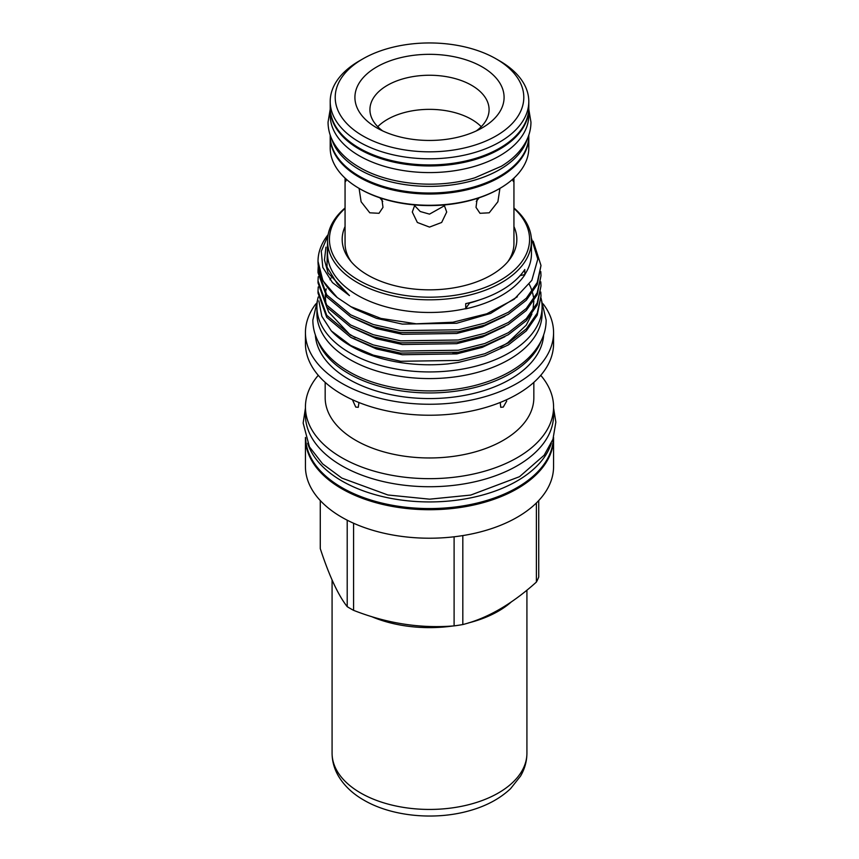 <?xml version="1.0" encoding="UTF-8"?>
<svg xmlns="http://www.w3.org/2000/svg" width="859" height="859" viewBox="0 0 859 859"><rect width="100%" height="100%" fill="white"/><g stroke="black" fill="none" stroke-linecap="round" stroke-linejoin="round"><path stroke-width="1.29" d="M331.649 138.814A99.3 57.328 0 0 0 359.287 169.588A99.3 57.328 0 0 0 459.522 183.697A99.3 57.328 0 0 0 527.351 138.814M330.21 135.099L330.21 135.69A99.3 57.328 0 0 0 359.287 176.235A99.3 57.328 0 0 0 467.5 188.658A99.3 57.328 0 0 0 528.8 135.69L528.8 135.099M330.21 108.116A99.3 57.328 0 0 0 330.21 108.621A99.3 57.328 0 0 0 359.287 149.165A99.3 57.328 0 0 0 467.5 161.589A99.3 57.328 0 0 0 528.8 108.621A99.3 57.328 0 0 0 528.79 108.116M330.21 108.621L330.21 115.267A99.3 57.328 0 0 0 359.287 155.801A99.3 57.328 0 0 0 467.5 168.224A99.3 57.328 0 0 0 528.8 115.267L528.8 108.621M307.672 443.298A123.846 71.501 0 0 0 341.925 480.986A123.846 71.501 0 0 0 466.362 498.692A123.846 71.501 0 0 0 551.328 443.298M305.664 438.144A123.846 71.501 0 0 0 341.925 487.622A123.846 71.501 0 0 0 476.026 503.331A123.846 71.501 0 0 0 553.336 438.144M379.861 197.785L382.749 201.403M499.713 188.486L498.832 189.001A98.044 56.608 180 0 1 360.168 189.001L359.287 188.486A99.3 57.328 0 0 0 499.713 188.486A99.3 57.328 0 0 0 528.8 147.952L528.8 136.71A99.3 57.328 180 0 1 467.5 189.678A99.3 57.328 180 0 1 359.287 177.255A99.3 57.328 180 0 1 330.21 136.71A99.3 57.328 180 0 1 330.21 136.205M482.243 66.938A74.593 43.068 0 0 0 376.757 66.938A74.593 43.068 0 0 0 376.757 127.841L376.757 127.841A74.593 43.068 0 0 0 482.243 127.841A74.593 43.068 0 0 0 482.243 66.938M476.337 130.901A59.582 34.392 0 0 0 489.082 109.651A59.582 34.392 0 0 0 471.634 85.32A59.582 34.392 0 0 0 406.704 77.868A59.582 34.392 0 0 0 369.928 109.651A59.582 34.392 0 0 0 382.663 130.901M499.713 60.935L496.18 58.895L499.713 60.935A99.3 57.328 180 0 1 528.8 101.48A99.3 57.328 180 0 1 467.5 154.437A99.3 57.328 180 0 1 359.287 142.014A99.3 57.328 180 0 1 330.21 101.48A99.3 57.328 180 0 1 359.287 60.935L362.831 58.895A94.297 54.439 180 0 1 496.18 58.895L496.18 58.895A94.297 54.439 180 0 1 496.18 135.883A94.297 54.439 180 0 1 362.831 135.883A94.297 54.439 180 0 1 362.831 58.895M528.8 101.48L528.8 107.6A99.3 57.328 180 0 1 467.5 160.569A99.3 57.328 180 0 1 359.287 148.145A99.3 57.328 180 0 1 330.21 107.6L330.21 101.48M371.453 616.558A97.421 56.243 0 0 0 452.951 625.975M468.316 622.968A97.421 56.243 0 0 0 511.212 602.009M353.586 523.238L353.586 610.341A111.96 64.64 180 0 1 350.332 608.537A111.96 64.64 180 0 1 347.208 606.658L347.208 520.189M538.733 500.55L538.733 577.033A111.96 64.64 180 0 1 536.392 582.069L536.392 502.944M462.818 535.587L462.818 624.547C487.289 618.373 511.814 604.221 536.392 582.069M462.818 624.547A111.96 64.64 180 0 1 454.1 625.889L454.1 536.789M353.586 610.341C387.001 623.473 420.502 628.648 454.1 625.889M513.94 226.561A87.328 50.423 180 0 1 509.226 259.998A87.328 50.423 180 0 1 367.749 275.073A87.328 50.423 180 0 1 349.785 259.998A87.328 50.423 180 0 1 345.06 226.561M512.522 179.402L513.36 181.496L513.94 178.339L513.94 243.505A84.44 48.748 180 0 1 507.841 261.705M345.06 208.404A100.073 57.778 0 0 0 358.74 280.27A100.073 57.778 0 0 0 492.121 284.49A100.073 57.778 0 0 0 513.94 208.404M345.06 207.964A101.953 58.863 0 0 0 327.547 240.95A101.953 58.863 0 0 0 357.408 282.568A101.953 58.863 0 0 0 468.52 295.335A101.953 58.863 0 0 0 531.453 240.95A101.953 58.863 0 0 0 513.94 207.964M327.547 240.95L327.547 253.62A101.953 58.863 0 0 0 357.408 295.238A101.953 58.863 0 0 0 465.728 308.639L465.728 303.635A101.953 58.863 0 0 0 524.806 269.522L524.806 274.526A101.953 58.863 0 0 0 531.453 253.62L531.453 240.95M315.36 334.935A114.215 65.939 0 0 0 348.743 379.248A114.215 65.939 0 0 0 471.355 393.98A114.215 65.939 0 0 0 543.65 334.935M317.862 340.937A114.215 65.939 0 0 0 348.743 373.633A114.215 65.939 0 0 0 461.755 390.265A114.215 65.939 0 0 0 541.138 340.937M315.865 303.871A124.061 71.63 0 0 0 305.439 332.626L305.439 343.6A124.061 71.63 0 0 0 341.775 394.249A124.061 71.63 0 0 0 476.981 409.786A124.061 71.63 0 0 0 553.572 343.6L553.572 332.626A124.061 71.63 0 0 0 543.135 303.871M305.439 332.626A124.061 71.63 0 0 0 341.775 383.275A124.061 71.63 0 0 0 476.981 398.801A124.061 71.63 0 0 0 553.572 332.626M325.174 382.362L325.174 397.728A104.336 60.237 0 0 0 355.733 440.323A104.336 60.237 0 0 0 469.433 453.38A104.336 60.237 0 0 0 533.836 397.728L533.836 382.362M318.259 375.319A124.061 71.63 0 0 0 305.439 407.037A124.061 71.63 0 0 0 341.775 457.686A124.061 71.63 0 0 0 476.981 473.212A124.061 71.63 0 0 0 553.572 407.037A124.061 71.63 0 0 0 540.74 375.319M305.439 407.037L305.439 415.101A124.061 71.63 0 0 0 341.775 465.75A124.061 71.63 0 0 0 476.981 481.276A124.061 71.63 0 0 0 553.572 415.101L553.572 407.037M305.439 437.446A124.061 71.63 0 0 0 305.439 438.09L305.439 466.587A124.061 71.63 0 0 0 341.775 517.236A124.061 71.63 0 0 0 476.981 532.763A124.061 71.63 0 0 0 553.572 466.587L553.572 438.09A124.061 71.63 0 0 0 553.561 437.446M305.439 438.09A124.061 71.63 0 0 0 341.775 488.739A124.061 71.63 0 0 0 476.981 504.265A124.061 71.63 0 0 0 553.572 438.09M531.313 237.879L537.809 259.107L531.828 280.356L514.144 299.276L486.806 313.782L452.908 322.232L416.261 323.811L380.934 318.421L350.826 306.642L337.19 297.504L322.941 280.829L318.013 261.404A111.498 64.371 0 0 0 337.19 297.504M524.806 274.526L524.956 274.601A93.824 54.171 0 0 0 520.082 275.632M479.462 299.92A94.34 54.471 180 0 1 469.723 302.991A93.824 54.171 0 0 0 465.675 308.832A102.081 58.938 0 0 0 524.956 274.601M540.998 265.495L537.197 284.576L526.309 300.253L508.335 314.287L484.809 325.11L458.362 331.799L400.648 332.648L373.311 326.517L350.665 316.842L326.721 296.892L318.013 272.614L318.013 270.596L326.721 294.873L350.665 314.823L373.311 324.509L400.648 330.629L458.362 329.781L484.809 323.091L508.335 312.268L526.309 298.234L537.197 282.568L540.998 265.495L533.203 241.218M540.998 296.14L537.197 315.221L526.309 330.898L508.335 344.931L484.809 355.755L458.362 362.444L447.85 363.905A111.498 64.371 0 0 1 350.665 345.93A111.498 64.371 0 0 1 331.295 330.887L350.665 345.468L373.311 355.143L400.648 361.274L458.362 360.426L484.809 353.736L508.335 342.913L526.309 328.879L537.197 313.202L540.998 296.14L540.783 292.039M540.998 285.918L537.197 305.009L526.309 320.686L508.335 334.72L484.809 345.543L458.362 352.233L400.648 353.081L373.311 346.95L350.665 337.276L326.721 317.315L318.013 293.048L318.013 291.029L326.721 315.296L350.665 335.257L373.311 344.931L400.648 351.063L458.362 350.214L484.809 343.525L508.335 332.701L526.309 318.668L537.197 302.991L540.998 285.918L540.783 281.827M540.998 275.707L537.197 294.798L526.309 310.464L508.335 324.498L484.809 335.332L458.362 342.011L400.648 342.87L373.311 336.739L350.665 327.054L326.721 307.103L318.013 282.836L318.013 280.818L326.721 305.085L350.665 325.035L373.311 334.72L400.648 340.851L458.362 339.992L484.809 333.313L508.335 322.49L526.309 308.456L537.197 292.779L540.998 275.707L540.783 271.605M318.249 286.927L318.013 291.029M318.249 276.716L318.013 280.818M318.249 266.505L318.013 270.596M500.249 402.442L500.733 407.306L503.277 407.08L506.724 401.024M352.448 399.746L355.733 407.08L358.267 407.306L358.912 402.817M318.227 297.021A112.593 65.005 0 0 0 316.917 306.931A112.593 65.005 0 0 0 349.892 352.899A112.593 65.005 0 0 0 472.59 366.986A112.593 65.005 0 0 0 542.093 306.931A112.593 65.005 0 0 0 540.998 297.89M316.917 306.931L316.917 313.578A112.593 65.005 0 0 0 349.892 359.534A112.593 65.005 0 0 0 472.59 373.633A112.593 65.005 0 0 0 542.093 313.578L542.093 306.931M413.909 204.861L420.223 211.507L429.5 214.127L444.672 205.623M414.854 204.947L412.299 212.023L417.345 222.47L429.5 227.087L441.666 222.47L446.701 212.023L444.146 204.947M359.083 188.368L361.113 201.768L369.789 212.807L379.012 213.3L382.996 207.352L381.772 198.418M477.239 198.418L476.004 207.352L479.988 213.3L489.211 212.807L497.887 201.768L499.927 188.368M476.251 201.403L479.139 197.785M377.756 126.703A59.582 34.392 180 0 1 471.634 119.422A59.582 34.392 180 0 1 481.244 126.703M351.17 261.705A84.44 48.748 180 0 1 345.06 243.505L345.06 178.339L345.651 181.496L346.488 179.402M457.697 353.725A109.995 63.502 0 0 0 452.94 353.06M318.882 300.908L321.824 316.295L331.295 330.887M328.149 234.593A111.498 64.371 0 0 0 318.013 261.404M327.988 235.484L321.277 251.3L322.801 267.428L332.454 282.579L349.473 295.593L337.362 283.889L326.978 267.052L327.547 242.109M320.278 500.55L320.278 548.633C329.222 575.874 338.199 595.223 347.208 606.658M330.21 136.71L330.21 147.952A99.3 57.328 0 0 0 359.287 188.486L360.168 189.001M526.921 753.193C526.857 761.31 524.72 768.955 520.522 776.128L510.59 788.637C499.788 798.827 485.84 806.257 468.767 810.917C434.429 820.538 391.597 816.415 363.851 800.126C352.705 793.77 344.234 785.738 338.425 776.031C334.258 768.891 332.143 761.278 332.079 753.193A97.421 56.243 0 0 0 360.619 792.964A97.421 56.243 0 0 0 466.781 805.162A97.421 56.243 0 0 0 526.921 753.193L526.921 590.154M351.395 337.673L376.51 348.99L402.291 354.746L456.72 353.897L482.275 347.347L504.867 336.707M351.395 327.462L376.51 338.779L402.291 344.534L456.72 343.675L482.275 337.136L504.867 326.495M351.395 317.25L376.51 328.557L402.291 334.312L456.72 333.464L482.275 326.914L504.867 316.284M350.375 306.395L355.154 309.24L376.51 318.345L402.291 324.101L456.72 323.252L490.596 313.449L517.354 296.763M325.948 247.145L324.455 259.944L328.052 272.894L349.473 295.593M528.8 109.222L530.959 122.161C530.926 128.947 529.251 135.475 525.923 141.735C520.704 151.345 512.49 159.538 501.269 166.302L474.844 177.792C437.736 189.238 389.363 185.007 359.459 167.333C347.637 160.526 338.951 152.193 333.399 142.336C329.867 135.905 328.084 129.172 328.052 122.161L330.21 109.222M541.428 299.877L546.152 320.106C546.12 327.784 544.23 335.16 540.461 342.258C534.534 353.189 525.139 362.541 512.275 370.315C503.31 375.727 493.163 380.14 481.845 383.533C439.046 396.751 383.125 391.844 348.711 371.485C334.742 363.443 324.638 353.607 318.388 341.979C314.727 334.967 312.88 327.676 312.848 320.106L317.583 299.877M305.439 408.1L303.152 423.047L309.433 446.863L322.619 463.871L341.861 478.098L387.903 494.988L429.607 499.176L470.764 495.063L519.534 476.681L544.166 455.216L552.96 439.25L555.848 422.123L553.572 408.1M500.7 347.09L507.755 342.773L526.234 325.153L531.893 314.04M532.87 310.636L533.847 300.972M533.503 297.139L532.623 292.876M532.15 291.233L530.722 287.368M530.518 286.917L529.251 284.286M331.005 278.037L329.974 279.766M326.216 288.871L325.55 292.039M325.228 294.787L325.862 303.903M326.699 307.082L328.739 312.15L349.409 334.108L355.282 337.684M332.079 753.193L332.079 580.018"/></g></svg>
